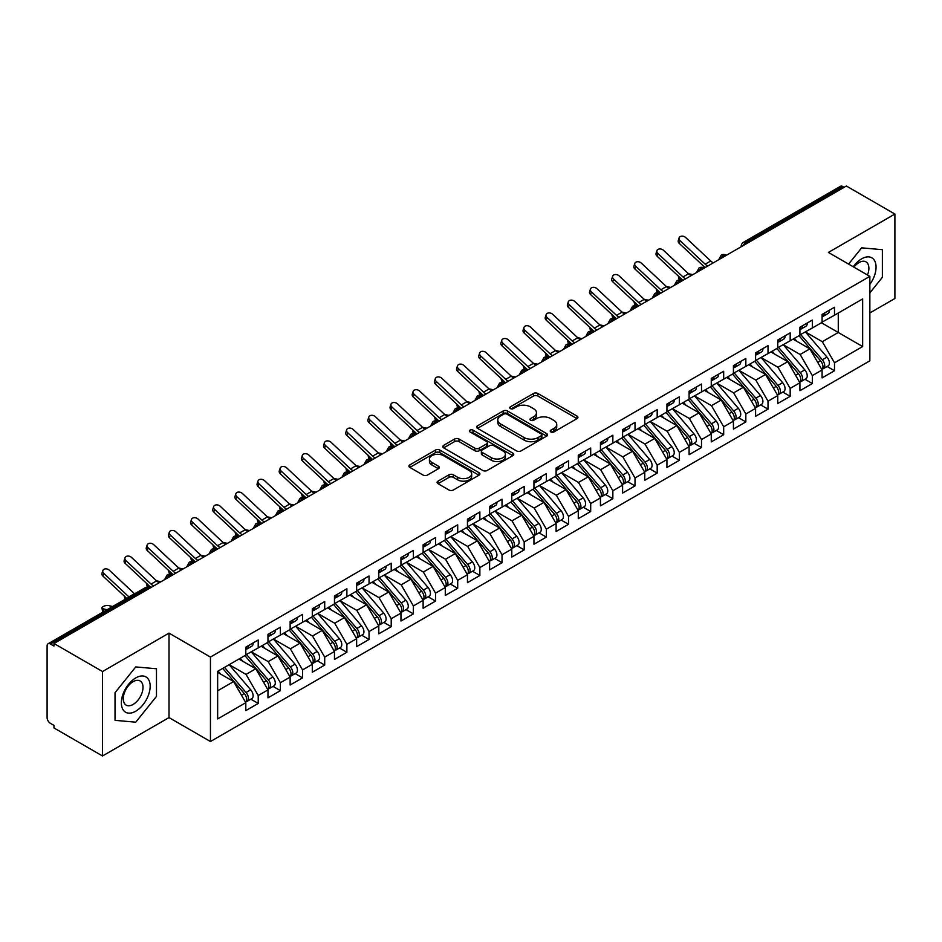 <?xml version="1.0" encoding="UTF-8"?>
<svg xmlns="http://www.w3.org/2000/svg" width="942" height="942" viewBox="0 0 942 942"><rect width="100%" height="100%" fill="white"/><g stroke="black" fill="none" stroke-linecap="round" stroke-linejoin="round"><path stroke-width="1.41" d="M550.858 431.942A2.155 1.248 0 0 0 553.896 431.942L577.022 418.601A3.073 1.778 0 0 0 577.917 417.341A3.073 1.778 0 0 0 577.022 416.081L537.858 393.473A3.073 1.778 0 0 0 533.502 393.473L510.387 406.826A2.155 1.248 0 0 0 509.763 407.698A2.155 1.248 0 0 0 510.387 408.581A2.155 1.248 0 0 0 513.437 408.581L516.428 406.85A9.844 5.687 0 0 1 530.346 406.85L533.608 408.734A9.844 5.687 0 0 1 536.493 412.761A9.844 5.687 0 0 1 533.608 416.776L530.617 418.507A2.155 1.248 0 0 0 529.993 419.378A2.155 1.248 0 0 0 530.617 420.262A2.155 1.248 0 0 0 533.667 420.262L536.657 418.531A9.844 5.687 0 0 1 550.587 418.531L553.849 420.415A9.844 5.687 0 0 1 556.734 424.442A9.844 5.687 0 0 1 553.849 428.457L550.858 430.188A2.155 1.248 0 0 0 550.222 431.059A2.155 1.248 0 0 0 550.858 431.942L550.858 430.188M437.995 481.15A3.073 1.778 0 0 0 437.1 482.41A3.073 1.778 0 0 0 437.995 483.658L448.981 490.005A3.073 1.778 0 0 0 453.337 490.005L479.007 475.18A3.073 1.778 0 0 0 479.902 473.932A3.073 1.778 0 0 0 479.007 472.672L439.843 450.064A3.073 1.778 0 0 0 435.498 450.064L409.817 464.889A3.073 1.778 0 0 0 408.922 466.137A3.073 1.778 0 0 0 409.817 467.397L423.088 475.062A3.073 1.778 0 0 0 427.444 475.062L438.43 468.716A3.073 1.778 0 0 0 439.337 467.456A3.073 1.778 0 0 0 438.43 466.208L431.848 462.404A8.231 4.757 0 0 1 429.434 459.048A8.231 4.757 0 0 1 434.521 454.656A8.231 4.757 0 0 1 443.494 455.681L469.269 470.564A8.231 4.757 0 0 1 471.683 473.932A8.231 4.757 0 0 1 466.596 478.312A8.231 4.757 0 0 1 457.635 477.288L453.337 474.803A3.073 1.778 0 0 0 448.981 474.803L437.995 481.15L437.995 483.658M869.855 312.956L894.9 298.496L894.9 214.046L846.363 186.021L53.977 643.504L53.977 646.059L50.421 644.01A4.698 2.72 -120 0 0 48.077 643.775A4.698 2.72 -120 0 0 47.1 645.929L47.1 717.592A4.698 2.72 -120 0 0 50.421 723.35L53.977 725.399L53.977 727.954L102.513 755.979L169.007 717.592L210.455 741.519L210.455 657.069L169.007 633.13L102.513 671.528L53.977 643.504M894.9 214.046L828.407 252.432L869.855 276.359L210.455 657.069M516.64 450.935A3.073 1.778 0 0 0 520.997 450.935L546.666 436.122A3.073 1.778 0 0 0 547.573 434.863A3.073 1.778 0 0 0 546.666 433.603L507.502 410.995A3.073 1.778 0 0 0 503.158 410.995L477.488 425.819A3.073 1.778 0 0 0 476.581 427.079A3.073 1.778 0 0 0 477.488 428.327L516.64 450.935M470.835 432.413A2.155 1.248 0 0 1 473.025 432.708L473.025 430.153L512.837 453.137A3.073 1.778 0 0 1 513.743 454.397A3.073 1.778 0 0 1 512.837 455.645L487.167 470.47A3.073 1.778 0 0 1 482.81 470.47L443.647 447.862L443.647 445.354A3.073 1.778 0 0 0 442.752 446.602A3.073 1.778 0 0 0 443.647 447.862M443.647 445.354L454.645 439.007A3.073 1.778 0 0 1 458.99 439.007L474.874 448.18A3.073 1.778 0 0 0 479.219 448.18L486.508 443.965A3.073 1.778 0 0 0 487.414 442.716A3.073 1.778 0 0 0 486.508 441.457L469.976 431.907A2.155 1.248 0 0 1 469.352 431.036A2.155 1.248 0 0 1 470.67 429.882A2.155 1.248 0 0 1 473.025 430.153M210.455 741.519L869.855 360.821L869.855 276.359M821.424 322.753L862.648 346.55L862.648 298.944L834.506 315.205L834.506 307.269L822.083 314.428L822.083 322.364L812.334 327.993L812.334 320.068L799.923 327.227L799.923 335.164L790.173 340.792L790.173 332.856L777.762 340.027L777.762 347.963L768.013 353.591L768.013 345.655L755.59 352.826L755.59 360.751L745.84 366.391L745.84 358.455L733.429 365.614L733.429 373.55L723.68 379.179L723.68 371.254L711.269 378.413L711.269 386.35L701.507 391.978L701.507 384.042L689.097 391.213L689.097 399.149L679.347 404.777L679.347 396.841L666.936 404.012L666.936 411.948L657.186 417.577L657.186 409.64L644.775 416.811L644.775 424.736L635.014 430.364L635.014 422.44L622.603 429.599L622.603 437.535L612.853 443.164L612.853 435.228L600.443 442.399L600.443 450.335L590.693 455.963L590.693 448.027L578.282 455.198L578.282 463.134L568.521 468.763L568.521 460.826L556.11 467.997L556.11 475.922L546.36 481.562L546.36 473.626L533.949 480.785L533.949 488.721L524.199 494.35L524.199 486.425L511.789 493.584L511.789 501.521L502.027 507.149L502.027 499.213L489.616 506.384L489.616 514.32L479.867 519.949L479.867 512.012L467.456 519.183L467.456 527.108L457.706 532.748L457.706 524.812L445.283 531.971L445.283 539.907L435.534 545.536L435.534 537.611L423.123 544.77L423.123 552.707L413.373 558.335L413.373 550.399L400.962 557.57L400.962 565.506L391.213 571.135L391.213 563.198L378.79 570.369L378.79 578.306L369.04 583.934L369.04 575.998L356.629 583.157L356.629 591.093L346.88 596.722L346.88 588.797L334.469 595.956L334.469 603.893L324.707 609.521L324.707 601.585L312.297 608.756L312.297 616.692L302.547 622.321L302.547 614.384L290.136 621.555L290.136 629.491L280.386 635.12L280.386 627.184L267.975 634.355L267.975 642.279L258.214 647.919L258.214 639.983L245.803 647.142L245.803 655.079L217.661 671.328L217.661 718.934L245.803 702.685L233.616 681.572L217.661 672.352M862.648 346.55L834.506 362.8L822.307 341.687L805.469 331.961M827.135 366.485L834.506 370.736L834.506 362.8M834.506 370.736L822.083 377.907L822.083 369.97L812.334 375.599L800.147 354.486L783.297 344.76L804.821 369.888L800.158 372.585A6.264 3.615 60 0 1 802.584 378.543A6.264 3.615 60 0 1 801.289 381.404A6.264 3.615 60 0 1 800.276 381.698M804.974 379.285L812.334 383.535L812.334 375.599M812.334 383.535L799.923 390.706L799.923 382.77L790.173 388.398L777.986 367.286L761.136 357.56L782.649 382.688L777.998 385.372A6.264 3.615 60 0 1 780.423 391.33A6.264 3.615 60 0 1 779.116 394.203A6.264 3.615 60 0 1 778.104 394.498M782.802 392.084L790.173 396.335L790.173 388.398M790.173 396.335L777.762 403.494L777.762 395.569L768.013 401.198L755.814 380.085L738.975 370.359M760.641 404.872L768.013 409.134L768.013 401.198M768.013 409.134L755.59 416.293L755.59 408.357L745.84 413.985L733.653 392.873L716.803 383.147L738.328 408.286L733.665 410.971A6.264 3.615 60 0 1 736.091 416.929A6.264 3.615 60 0 1 734.795 419.802A6.264 3.615 60 0 1 733.783 420.085M738.481 417.671L745.84 421.922L745.84 413.985M745.84 421.922L733.429 429.093L733.429 421.156L723.68 426.785L711.493 405.672L694.643 395.946M716.309 430.47L723.68 434.721L723.68 426.785M723.68 434.721L711.269 441.892L711.269 433.956L701.507 439.584L689.32 418.472L672.482 408.746L693.995 433.873L689.344 436.558A6.264 3.615 60 0 1 691.758 442.528A6.264 3.615 60 0 1 690.462 445.389A6.264 3.615 60 0 1 689.45 445.684M694.148 443.27L701.507 447.521L701.507 439.584M701.507 447.521L689.097 454.68L689.097 446.755L679.347 452.384L667.16 431.271L650.31 421.545M671.976 456.058L679.347 460.32L679.347 452.384M679.347 460.32L666.936 467.479L666.936 459.543L657.186 465.183L644.987 444.059L628.149 434.333M649.815 468.857L657.186 473.108L657.186 465.183M657.186 473.108L644.775 480.279L644.775 472.342L635.014 477.971L622.827 456.858L605.989 447.132M627.655 481.656L635.014 485.907L635.014 477.971M635.014 485.907L622.603 493.078L622.603 485.142L612.853 490.77L600.666 469.658L583.816 459.932L605.341 485.059L600.678 487.756A6.264 3.615 60 0 1 603.104 493.714A6.264 3.615 60 0 1 601.808 496.575A6.264 3.615 60 0 1 600.784 496.87M605.482 494.456L612.853 498.707L612.853 490.77M612.853 498.707L600.443 505.866L600.443 497.941L590.693 503.57L578.494 482.457L561.656 472.731M583.322 507.243L590.693 511.506L590.693 503.57M590.693 511.506L578.282 518.665L578.282 510.729L568.521 516.369L556.333 495.245L539.483 485.519L561.008 510.658L556.357 513.343A6.264 3.615 60 0 1 558.771 519.301A6.264 3.615 60 0 1 557.476 522.174A6.264 3.615 60 0 1 556.463 522.457M561.161 520.043L568.521 524.294L568.521 516.369M568.521 524.294L556.11 531.465L556.11 523.528L546.36 529.157L534.173 508.044L517.323 498.318M538.989 532.842L546.36 537.093L546.36 529.157M546.36 537.093L533.949 544.264L533.949 536.328L524.199 541.956L512.001 520.844L495.162 511.117M516.828 545.642L524.199 549.893L524.199 541.956M524.199 549.893L511.789 557.063L511.789 549.127L502.027 554.756L489.84 533.643L472.99 523.917M494.668 558.441L502.027 562.692L502.027 554.756M502.027 562.692L489.616 569.851L489.616 561.927L479.867 567.555L467.679 546.442L450.829 536.716L472.342 561.844L467.691 564.529A6.264 3.615 60 0 1 470.117 570.487A6.264 3.615 60 0 1 468.81 573.36A6.264 3.615 60 0 1 467.797 573.654M472.495 571.229L479.867 575.48L479.867 567.555M479.867 575.48L467.456 582.651L467.456 574.714L457.706 580.343L445.507 559.23L428.669 549.504M450.335 584.028L457.706 588.279L457.706 580.343M457.706 588.279L445.283 595.45L445.283 587.514L435.534 593.142L423.347 572.029L406.497 562.303L428.021 587.431L423.358 590.128A6.264 3.615 60 0 1 425.784 596.086A6.264 3.615 60 0 1 424.489 598.947A6.264 3.615 60 0 1 423.476 599.242M428.174 596.828L435.534 601.078L435.534 593.142M435.534 601.078L423.123 608.249L423.123 600.313L413.373 605.942L401.186 584.829L384.336 575.103L405.849 600.231L401.198 602.915A6.264 3.615 60 0 1 403.623 608.873A6.264 3.615 60 0 1 402.316 611.747A6.264 3.615 60 0 1 401.304 612.041M406.002 609.627L413.373 613.878L413.373 605.942M413.373 613.878L400.962 621.037L400.962 613.112L391.213 618.741L379.014 597.628L362.175 587.902M383.841 622.415L391.213 626.677L391.213 618.741M391.213 626.677L378.79 633.836L378.79 625.9L369.04 631.54L356.853 610.416L340.003 600.69L361.528 625.829L356.865 628.514A6.264 3.615 60 0 1 359.291 634.472A6.264 3.615 60 0 1 357.995 637.345A6.264 3.615 60 0 1 356.983 637.628M361.681 635.214L369.04 639.465L369.04 631.54M369.04 639.465L356.629 646.636L356.629 638.7L346.88 644.328L334.693 623.215L317.843 613.489M339.509 648.014L346.88 652.264L346.88 644.328M346.88 652.264L334.469 659.435L334.469 651.499L324.707 657.127L312.52 636.015L295.682 626.289L317.195 651.417L312.544 654.113A6.264 3.615 60 0 1 314.958 660.071A6.264 3.615 60 0 1 313.662 662.933A6.264 3.615 60 0 1 312.65 663.227M317.348 660.813L324.707 665.064L324.707 657.127M324.707 665.064L312.297 672.223L312.297 664.298L302.547 669.927L290.36 648.814L273.51 639.088M295.176 673.601L302.547 677.863L302.547 669.927M302.547 677.863L290.136 685.022L290.136 677.086L280.386 682.726L268.187 661.602L251.349 651.876M273.015 686.4L280.386 690.651L280.386 682.726M280.386 690.651L267.975 697.822L267.975 689.885L258.214 695.514L246.027 674.401L229.177 664.675M250.855 699.199L258.214 703.45L258.214 695.514M258.214 703.45L245.803 710.621L245.803 702.685M245.803 654.82L258.214 647.919M217.661 690.78L233.616 681.572M267.975 642.032L280.386 635.12M246.027 674.401L255.777 668.773L238.938 659.047M267.975 689.885L255.777 668.773M290.136 629.232L302.547 622.321M268.187 661.602L277.949 655.973L261.099 646.247M290.136 677.086L277.949 655.973M312.297 616.433L324.707 609.521M290.36 648.814L300.109 643.174L283.259 633.448M312.297 664.298L300.109 643.174M334.469 603.634L346.88 596.722M312.52 636.015L322.27 630.386L305.432 620.66M334.469 651.499L322.27 630.386M356.629 590.846L369.04 583.934M334.693 623.215L344.442 617.587L327.592 607.861M356.629 638.7L344.442 617.587M378.79 578.047L391.213 571.135M356.853 610.416L366.603 604.788L349.753 595.061M378.79 625.9L366.603 604.788M400.962 565.247L413.373 558.335M379.014 597.628L388.763 591.988L371.925 582.262M400.962 613.112L388.763 591.988M423.123 552.448L435.534 545.536M401.186 584.829L410.936 579.2L394.086 569.474M423.123 600.313L410.936 579.2M445.283 539.648L457.706 532.748M423.347 572.029L433.096 566.401L416.258 556.675M445.283 587.514L433.096 566.401M467.456 526.861L479.867 519.949M445.507 559.23L455.269 553.602L438.419 543.875M467.456 574.714L455.269 553.602M489.616 514.061L502.027 507.149M467.679 546.442L477.429 540.802L460.579 531.076M489.616 561.927L477.429 540.802M511.789 501.262L524.199 494.35M489.84 533.643L499.59 528.015L482.751 518.288M511.789 549.127L499.59 528.015M533.949 488.462L546.36 481.562M512.001 520.844L521.762 515.215L504.912 505.489M533.949 536.328L521.762 515.215M556.11 475.675L568.521 468.763M534.173 508.044L543.923 502.416L527.073 492.69M556.11 523.528L543.923 502.416M578.282 462.875L590.693 455.963M556.333 495.245L566.083 489.616L549.245 479.89M578.282 510.729L566.083 489.616M600.443 450.076L612.853 443.164M578.494 482.457L588.255 476.817L571.405 467.102M600.443 497.941L588.255 476.817M622.603 437.276L635.014 430.364M600.666 469.658L610.416 464.029L593.566 454.303M622.603 485.142L610.416 464.029M644.775 424.489L657.186 417.577M622.827 456.858L632.577 451.23L615.738 441.504M644.775 472.342L632.577 451.23M666.936 411.689L679.347 404.777M644.987 444.059L654.749 438.43L637.899 428.704M666.936 459.543L654.749 438.43M689.097 398.89L701.507 391.978M667.16 431.271L676.909 425.631L660.059 415.905M689.097 446.755L676.909 425.631M711.269 386.09L723.68 379.179M689.32 418.472L699.07 412.843L682.232 403.117M711.269 433.956L699.07 412.843M733.429 373.303L745.84 366.391M711.493 405.672L721.242 400.044L704.392 390.318M733.429 421.156L721.242 400.044M755.59 360.503L768.013 353.591M733.653 392.873L743.403 387.244L726.553 377.518M755.59 408.357L743.403 387.244M777.762 347.704L790.173 340.792M755.814 380.085L765.563 374.445L748.725 364.719M777.762 395.569L765.563 374.445M799.923 334.905L812.334 327.993M777.986 367.286L787.736 361.657L770.886 351.931M799.923 382.77L787.736 361.657M844.138 187.293L842.807 186.528L745.899 242.483L747.23 243.248M743.238 245.556A4.698 2.72 120 0 1 745.899 242.483A4.698 2.72 60 0 0 743.544 242.247L840.464 186.292A4.698 2.72 60 0 1 842.807 186.528M822.083 322.105L834.506 315.205M822.307 341.687L838.274 332.479L838.274 313.027L862.648 298.944M800.147 354.486L809.896 348.858L793.058 339.132M822.083 369.97L809.896 348.858M102.513 671.528L102.513 755.979M861.647 247.84L848.589 264.09L861.647 247.84L882.371 249.689L861.647 247.84M882.371 277.313L882.371 249.689L882.371 277.313L869.855 292.891L882.371 277.313M169.007 717.592L169.007 633.13M156.478 696.409L156.478 668.773L135.754 666.924L115.03 692.711L115.03 720.336L135.754 722.184L156.478 696.409L135.754 722.184L115.03 720.336L115.03 692.711L135.754 666.924L156.478 668.773L156.478 696.409M724.951 256.106L723.621 255.341A4.698 2.72 -120 0 0 721.266 255.105A4.698 2.72 -120 0 0 721.219 255.141L719.029 259.121A4.698 2.72 0 0 0 719.076 259.497M702.791 268.906L701.46 268.14A4.698 2.72 -120 0 0 699.105 267.905A4.698 2.72 -120 0 0 699.046 267.94L696.868 271.908A4.698 2.72 0 0 0 696.915 272.297M680.619 281.705L679.288 280.94A4.698 2.72 -120 0 0 676.945 280.704A4.698 2.72 -120 0 0 676.886 280.74L674.696 284.708A4.698 2.72 0 0 0 674.743 285.096M658.458 294.505L657.127 293.739A4.698 2.72 -120 0 0 654.772 293.504A4.698 2.72 -120 0 0 654.725 293.539L652.535 297.507A4.698 2.72 0 0 0 652.582 297.896M636.297 307.292L634.967 306.527A4.698 2.72 -120 0 0 632.612 306.303A4.698 2.72 -120 0 0 632.553 306.327L630.375 310.307A4.698 2.72 0 0 0 630.422 310.695M614.125 320.092L612.795 319.326A4.698 2.72 -120 0 0 610.451 319.091A4.698 2.72 -120 0 0 610.392 319.126L608.202 323.106A4.698 2.72 0 0 0 608.249 323.483M591.965 332.891L590.634 332.126A4.698 2.72 -120 0 0 588.279 331.89A4.698 2.72 -120 0 0 588.232 331.925L586.042 335.894A4.698 2.72 0 0 0 586.089 336.282M569.804 345.69L568.473 344.925A4.698 2.72 -120 0 0 566.118 344.69A4.698 2.72 -120 0 0 566.06 344.725L563.881 348.693A4.698 2.72 0 0 0 563.928 349.082M547.632 358.49L546.301 357.713A4.698 2.72 -120 0 0 543.958 357.489A4.698 2.72 -120 0 0 543.899 357.513L541.709 361.493A4.698 2.72 0 0 0 541.756 361.881M525.471 371.278L524.141 370.512A4.698 2.72 -120 0 0 521.786 370.277A4.698 2.72 -120 0 0 521.738 370.312L519.548 374.292A4.698 2.72 0 0 0 519.595 374.669L519.548 374.292M503.311 384.077L501.98 383.312A4.698 2.72 -120 0 0 499.625 383.076A4.698 2.72 -120 0 0 499.566 383.111L497.388 387.08A4.698 2.72 0 0 0 497.435 387.468M481.138 396.876L479.808 396.111A4.698 2.72 -120 0 0 477.464 395.875A4.698 2.72 -120 0 0 477.406 395.911L475.215 399.879A4.698 2.72 0 0 0 475.263 400.268L475.215 399.879M458.978 409.676L457.647 408.899A4.698 2.72 -120 0 0 455.292 408.675A4.698 2.72 -120 0 0 455.245 408.698L453.055 412.678A4.698 2.72 0 0 0 453.102 413.067M436.805 422.463L435.487 421.698A4.698 2.72 -120 0 0 433.132 421.463A4.698 2.72 -120 0 0 433.073 421.498L430.883 425.478A4.698 2.72 0 0 0 430.941 425.855M414.645 435.263L413.314 434.498A4.698 2.72 -120 0 0 410.971 434.262A4.698 2.72 -120 0 0 410.912 434.297L408.722 438.265A4.698 2.72 0 0 0 408.769 438.654M392.484 448.062L391.154 447.297A4.698 2.72 -120 0 0 388.799 447.061A4.698 2.72 -120 0 0 388.752 447.097L386.561 451.065A4.698 2.72 0 0 0 386.609 451.453M370.312 460.862L368.981 460.085A4.698 2.72 -120 0 0 366.638 459.861A4.698 2.72 -120 0 0 366.579 459.896L364.389 463.864A4.698 2.72 0 0 0 364.436 464.253M348.151 473.649L346.821 472.884A4.698 2.72 -120 0 0 344.466 472.648A4.698 2.72 -120 0 0 344.419 472.684L342.229 476.664A4.698 2.72 0 0 0 342.276 477.052M325.991 486.449L324.66 485.683A4.698 2.72 -120 0 0 322.305 485.448A4.698 2.72 -120 0 0 322.246 485.483L320.068 489.463A4.698 2.72 0 0 0 320.115 489.84M303.819 499.248L302.488 498.483A4.698 2.72 -120 0 0 300.145 498.247A4.698 2.72 -120 0 0 300.086 498.283L297.896 502.251A4.698 2.72 0 0 0 297.943 502.639M281.658 512.048L280.327 511.282A4.698 2.72 -120 0 0 277.972 511.047A4.698 2.72 -120 0 0 277.925 511.082L275.735 515.05A4.698 2.72 0 0 0 275.782 515.439M259.497 524.847L258.167 524.07A4.698 2.72 -120 0 0 255.812 523.846A4.698 2.72 -120 0 0 255.753 523.87L253.575 527.85A4.698 2.72 0 0 0 253.622 528.238M237.325 537.635L235.995 536.869A4.698 2.72 -120 0 0 233.651 536.634A4.698 2.72 -120 0 0 233.592 536.669L231.402 540.649A4.698 2.72 0 0 0 231.449 541.026M215.165 550.434L213.834 549.669A4.698 2.72 -120 0 0 211.479 549.433A4.698 2.72 -120 0 0 211.432 549.469L209.242 553.437A4.698 2.72 0 0 0 209.289 553.825M193.004 563.234L191.673 562.468A4.698 2.72 -120 0 0 189.318 562.233A4.698 2.72 -120 0 0 189.26 562.268L187.081 566.236A4.698 2.72 0 0 0 187.128 566.625M170.832 576.033L169.501 575.256A4.698 2.72 -120 0 0 167.158 575.032A4.698 2.72 -120 0 0 167.099 575.056L164.909 579.036A4.698 2.72 0 0 0 164.956 579.424M551.718 432.248L553.849 431.012A9.844 5.687 0 0 0 556.734 426.997L556.734 424.442M536.493 412.761L536.493 415.316A9.844 5.687 0 0 1 533.608 419.331L531.488 420.568M576.975 418.625L537.858 396.04A3.073 1.778 0 0 0 533.502 396.04L511.247 408.887M546.666 433.603L546.666 436.122L507.502 413.562A3.073 1.778 0 0 0 503.158 413.562L477.523 428.351M541.226 435.746A2.155 1.248 0 0 0 541.862 434.863A2.155 1.248 0 0 0 541.226 433.979L506.855 414.139A2.155 1.248 0 0 0 503.805 414.139L500.649 415.964A9.844 5.687 0 0 0 497.765 419.979A9.844 5.687 0 0 0 500.649 423.994L524.152 437.559A9.844 5.687 0 0 0 538.07 437.559L541.226 435.746L541.226 438.301A2.155 1.248 0 0 0 541.862 437.418L541.862 434.863M497.765 419.979L497.765 422.534A9.844 5.687 0 0 0 500.649 426.561L500.649 423.994M541.226 438.301L538.07 440.126A9.844 5.687 0 0 1 524.152 440.126L500.649 426.561M443.694 447.886L454.645 441.562L454.645 439.007M487.414 442.716L487.414 445.272A3.073 1.778 0 0 1 486.508 446.532L479.219 450.735A3.073 1.778 0 0 1 474.874 450.735L458.99 441.562A3.073 1.778 0 0 0 454.645 441.562M473.025 432.708L512.801 455.669M491.347 457.694A8.231 4.757 0 0 0 500.32 458.719A8.231 4.757 0 0 0 505.407 454.327A8.231 4.757 0 0 0 502.993 450.971L493.914 445.731A3.073 1.778 0 0 0 489.557 445.731L482.269 449.935A3.073 1.778 0 0 0 481.362 451.194A3.073 1.778 0 0 0 482.269 452.443L491.347 457.694L491.347 460.249A8.231 4.757 0 0 0 500.32 461.286A8.231 4.757 0 0 0 505.407 456.894L505.407 454.327M481.362 451.194L481.362 453.75A3.073 1.778 0 0 0 482.269 455.01L482.269 452.443M491.347 460.249L482.269 455.01M471.683 473.932L471.683 476.487A8.231 4.757 0 0 1 466.596 480.879A8.231 4.757 0 0 1 457.635 479.843L453.337 477.37A3.073 1.778 0 0 0 448.981 477.37L438.042 483.682M429.434 459.048L429.434 461.604A8.231 4.757 0 0 0 431.848 464.959L431.848 462.404M438.395 468.739L431.848 464.959M478.96 475.204L439.843 452.619A3.073 1.778 0 0 0 435.498 452.619L409.864 467.42M800.782 334.669L822.331 359.785A6.264 3.615 60 0 1 824.745 365.743A6.264 3.615 60 0 1 823.449 368.616L828.1 365.92A6.264 3.615 -120 0 0 829.407 363.059A6.264 3.615 -120 0 0 826.982 357.1L805.434 331.984M823.449 368.616A6.264 3.615 60 0 1 822.437 368.899M799.004 335.693L820.553 360.81A6.264 3.615 60 0 1 822.978 366.768A6.264 3.615 60 0 1 821.836 369.535M691.098 275.653A11.598 6.7 60 0 1 688.555 273.769L663.451 250.278A3.921 2.826 17.6 0 0 659.671 248.947A3.921 2.826 17.6 0 0 656.951 250.69A3.921 2.826 17.6 0 0 657.916 253.48L657.057 256.165L682.161 279.644A15.673 9.043 -120 0 0 682.95 280.363L680.077 279.739A3.921 1.495 166.9 0 1 679.029 279.032L678.346 276.088M796.908 341.357L794.353 338.378M688.461 273.675L692.853 274.64M822.083 316.865A6.264 3.615 -120 0 0 822.978 314.31A6.264 3.615 -120 0 0 822.967 313.922M822.437 316.441A6.264 3.615 -120 0 0 823.449 316.159A6.264 3.615 -120 0 0 824.745 313.286A6.264 3.615 -120 0 0 824.733 312.909M829.396 310.212A6.264 3.615 60 0 1 829.407 310.601A6.264 3.615 60 0 1 828.1 313.474L823.449 316.159M713.259 262.865A11.598 6.7 60 0 1 710.715 260.969L685.623 237.49A3.921 2.826 17.6 0 0 681.831 236.148A3.921 2.826 17.6 0 0 679.111 237.902A3.921 2.826 17.6 0 0 680.077 240.681L679.229 243.366A3.921 2.826 -162.4 0 1 678.264 240.587L679.111 237.902M707.725 266.056A11.598 6.7 60 0 1 705.181 264.172L680.077 240.681M679.229 243.366L704.322 266.857A15.673 9.043 -120 0 0 705.122 267.563M801.289 381.404L805.94 378.719A6.264 3.615 -120 0 0 807.235 375.846A6.264 3.615 -120 0 0 804.821 369.888M776.844 348.493L798.392 373.609A6.264 3.615 60 0 1 800.806 379.567A6.264 3.615 60 0 1 799.676 382.334M660.778 293.162L657.916 292.538A3.921 1.495 166.9 0 1 656.868 291.82L656.185 288.876M774.748 354.157L772.193 351.178M778.622 347.468L800.158 372.585M666.3 286.474L670.692 287.44M779.116 394.203L783.779 391.519A6.264 3.615 -120 0 0 785.075 388.646A6.264 3.615 -120 0 0 782.649 382.688M754.683 361.281L776.232 386.397A6.264 3.615 60 0 1 778.645 392.355A6.264 3.615 60 0 1 777.503 395.122M646.765 301.252A11.598 6.7 60 0 1 644.222 299.356L619.129 275.876A3.921 2.826 17.6 0 0 615.338 274.534A3.921 2.826 17.6 0 0 612.618 276.289A3.921 2.826 17.6 0 0 613.583 279.079L612.724 281.764L637.828 305.243A15.673 9.043 -120 0 0 638.629 305.95L635.744 305.338A3.921 1.495 166.9 0 1 634.708 304.619L634.013 301.675M752.576 366.944L750.02 363.977M756.45 360.256L777.998 385.372M644.128 299.273L648.532 300.239M734.289 373.056L755.837 398.172A6.264 3.615 60 0 1 758.251 404.13A6.264 3.615 60 0 1 756.956 407.003L761.607 404.318A6.264 3.615 -120 0 0 762.914 401.445A6.264 3.615 -120 0 0 760.488 395.487L738.94 370.371M756.956 407.003A6.264 3.615 60 0 1 755.943 407.297M732.511 374.08L754.059 399.196A6.264 3.615 60 0 1 756.485 405.154A6.264 3.615 60 0 1 755.343 407.921M616.445 318.761L613.583 318.125A3.921 1.495 166.9 0 1 612.536 317.419L611.853 314.475M730.415 379.744L727.86 376.765M621.967 312.073L626.359 313.027M734.795 419.802L739.446 417.106A6.264 3.615 -120 0 0 740.742 414.245A6.264 3.615 -120 0 0 738.328 408.286M710.35 386.879L731.899 411.995A6.264 3.615 60 0 1 734.313 417.954A6.264 3.615 60 0 1 733.182 420.721M602.433 326.85A11.598 6.7 60 0 1 599.901 324.955L574.797 301.464A3.921 2.826 17.6 0 0 571.005 300.133A3.921 2.826 17.6 0 0 568.285 301.876A3.921 2.826 17.6 0 0 569.251 304.666L568.403 307.351L593.495 330.842A15.673 9.043 -120 0 0 594.296 331.549L591.423 330.925A3.921 1.495 166.9 0 1 590.375 330.218L589.692 327.274M708.254 392.543L705.699 389.564M712.128 385.855L733.665 410.971M599.807 324.86L604.199 325.826M799.923 329.665A6.264 3.615 -120 0 0 800.806 327.11A6.264 3.615 -120 0 0 800.794 326.721M800.276 329.241A6.264 3.615 -120 0 0 801.289 328.958A6.264 3.615 -120 0 0 802.584 326.085A6.264 3.615 -120 0 0 802.572 325.697M807.223 323.012A6.264 3.615 60 0 1 807.235 323.4A6.264 3.615 60 0 1 805.94 326.262L801.289 328.958M657.057 256.165A3.921 2.826 -162.4 0 1 656.091 253.374L656.951 250.69M685.552 278.856A11.598 6.7 60 0 1 683.009 276.96L657.916 253.48M777.762 342.464A6.264 3.615 -120 0 0 778.645 339.909A6.264 3.615 -120 0 0 778.634 339.52M778.104 342.04A6.264 3.615 -120 0 0 779.116 341.746A6.264 3.615 -120 0 0 780.423 338.885A6.264 3.615 -120 0 0 780.412 338.496M785.063 335.811A6.264 3.615 60 0 1 785.075 336.188A6.264 3.615 60 0 1 783.779 339.061L779.116 341.746M668.926 288.452A11.598 6.7 60 0 1 666.394 286.568L641.29 263.077A3.921 2.826 17.6 0 0 637.498 261.735A3.921 2.826 17.6 0 0 634.79 263.489A3.921 2.826 17.6 0 0 635.744 266.28L634.896 268.965A3.921 2.826 -162.4 0 1 633.931 266.174L634.79 263.489M663.392 291.655A11.598 6.7 60 0 1 660.848 289.759L635.744 266.28M634.896 268.965L660.001 292.444A15.673 9.043 -120 0 0 660.789 293.15M755.59 355.264A6.264 3.615 -120 0 0 756.485 352.697A6.264 3.615 -120 0 0 756.473 352.32M755.943 354.84A6.264 3.615 -120 0 0 756.956 354.545A6.264 3.615 -120 0 0 758.251 351.672A6.264 3.615 -120 0 0 758.239 351.295M762.902 348.611A6.264 3.615 60 0 1 762.914 348.987A6.264 3.615 60 0 1 761.607 351.861L756.956 354.545M612.724 281.764A3.921 2.826 -162.4 0 1 611.77 278.973L612.618 276.289M641.231 304.454A11.598 6.7 60 0 1 638.688 302.559L613.583 279.079M733.429 368.051A6.264 3.615 -120 0 0 734.313 365.496A6.264 3.615 -120 0 0 734.301 365.119M733.783 367.627A6.264 3.615 -120 0 0 734.795 367.345A6.264 3.615 -120 0 0 736.091 364.472A6.264 3.615 -120 0 0 736.079 364.095M740.73 361.398A6.264 3.615 60 0 1 740.742 361.787A6.264 3.615 60 0 1 739.446 364.66L734.795 367.345M624.605 314.051A11.598 6.7 60 0 1 622.061 312.155L596.957 288.676A3.921 2.826 17.6 0 0 593.177 287.334A3.921 2.826 17.6 0 0 590.457 289.088A3.921 2.826 17.6 0 0 591.423 291.867L590.563 294.552A3.921 2.826 -162.4 0 1 589.598 291.773L590.457 289.088M619.059 317.242A11.598 6.7 60 0 1 616.515 315.358L591.423 291.867M590.563 294.552L615.668 318.043A15.673 9.043 -120 0 0 616.457 318.749M869.855 284.413A20.371 11.763 120 0 0 875.401 262.571A20.371 11.763 120 0 0 861.647 258.826A20.371 11.763 120 0 0 853.264 266.786M867.464 274.982A13.953 8.054 120 0 0 866.004 261.876A13.953 8.054 120 0 0 859.033 262.559A13.953 8.054 120 0 0 853.923 267.163M135.754 711.198A20.371 11.763 120 0 0 150.167 686.235A20.371 11.763 120 0 0 135.754 677.922A20.371 11.763 120 0 0 121.353 702.873A20.371 11.763 120 0 0 135.754 711.198M133.14 704.428A13.953 8.054 120 0 0 142.254 692.146A13.953 8.054 120 0 0 140.111 680.96A13.953 8.054 120 0 0 133.14 681.655A13.953 8.054 120 0 0 124.026 693.948A13.953 8.054 120 0 0 126.157 705.122A13.953 8.054 120 0 0 133.14 704.428M689.956 398.654L711.504 423.77A6.264 3.615 60 0 1 713.93 429.729A6.264 3.615 60 0 1 712.623 432.59L717.286 429.905A6.264 3.615 -120 0 0 718.581 427.044A6.264 3.615 -120 0 0 716.156 421.086L694.619 395.958M712.623 432.59A6.264 3.615 60 0 1 711.61 432.884M688.19 399.679L709.726 424.795A6.264 3.615 60 0 1 712.152 430.753A6.264 3.615 60 0 1 711.01 433.52M572.112 344.348L569.251 343.724A3.921 1.495 166.9 0 1 568.203 343.006L567.52 340.062M686.082 405.343L683.527 402.364M577.634 337.66L582.038 338.625M711.269 380.851A6.264 3.615 -120 0 0 712.152 378.295A6.264 3.615 -120 0 0 712.14 377.907M711.61 380.427A6.264 3.615 -120 0 0 712.623 380.144A6.264 3.615 -120 0 0 713.93 377.271A6.264 3.615 -120 0 0 713.918 376.882M718.569 374.198A6.264 3.615 60 0 1 718.581 374.586A6.264 3.615 60 0 1 717.286 377.448L712.623 380.144M568.403 307.351A3.921 2.826 -162.4 0 1 567.437 304.56L568.285 301.876M596.898 330.041A11.598 6.7 60 0 1 594.355 328.157L569.251 304.666M690.462 445.389L695.114 442.705A6.264 3.615 -120 0 0 696.421 439.832A6.264 3.615 -120 0 0 693.995 433.873M666.018 412.466L687.566 437.583A6.264 3.615 60 0 1 689.991 443.541A6.264 3.615 60 0 1 688.849 446.32M558.111 352.438A11.598 6.7 60 0 1 555.568 350.542L530.464 327.062A3.921 2.826 17.6 0 0 526.684 325.72A3.921 2.826 17.6 0 0 523.964 327.475A3.921 2.826 17.6 0 0 524.929 330.265L524.07 332.95L549.174 356.429A15.673 9.043 -120 0 0 549.963 357.136L547.09 356.523A3.921 1.495 166.9 0 1 546.042 355.805L545.359 352.861M663.922 418.142L661.366 415.163M667.796 411.442L689.344 436.558M555.474 350.459L559.866 351.425M645.635 424.241L667.172 449.358A6.264 3.615 60 0 1 669.597 455.316A6.264 3.615 60 0 1 668.302 458.189L672.953 455.504A6.264 3.615 -120 0 0 674.248 452.631A6.264 3.615 -120 0 0 671.834 446.673L650.286 421.557M668.302 458.189A6.264 3.615 60 0 1 667.277 458.483M643.857 425.266L665.405 450.382A6.264 3.615 60 0 1 667.819 456.34A6.264 3.615 60 0 1 666.689 459.107M527.791 369.947L524.929 369.311A3.921 1.495 166.9 0 1 523.882 368.605L523.199 365.661M641.761 430.93L639.206 427.951M533.313 363.259L537.705 364.224M623.463 437.041L645.011 462.157A6.264 3.615 60 0 1 647.437 468.115A6.264 3.615 60 0 1 646.13 470.988L650.792 468.304A6.264 3.615 -120 0 0 652.088 465.43A6.264 3.615 -120 0 0 649.662 459.472L628.114 434.356M646.13 470.988A6.264 3.615 60 0 1 645.117 471.271M621.696 438.065L643.233 463.181A6.264 3.615 60 0 1 645.659 469.14A6.264 3.615 60 0 1 644.516 471.907M513.779 378.036A11.598 6.7 60 0 1 511.235 376.141L486.131 352.661A3.921 2.826 17.6 0 0 482.351 351.319A3.921 2.826 17.6 0 0 479.631 353.073A3.921 2.826 17.6 0 0 480.597 355.852L479.737 358.537L504.841 382.028A15.673 9.043 -120 0 0 505.642 382.735L502.757 382.111A3.921 1.495 166.9 0 1 501.709 381.404L501.026 378.46M619.589 443.729L617.034 440.75M511.141 376.058L515.533 377.012M601.302 449.84L622.85 474.956A6.264 3.615 60 0 1 625.264 480.915A6.264 3.615 60 0 1 623.969 483.788L628.62 481.091A6.264 3.615 -120 0 0 629.915 478.23A6.264 3.615 -120 0 0 627.502 472.272L605.953 447.156M623.969 483.788A6.264 3.615 60 0 1 622.956 484.07M599.524 450.865L621.072 475.981A6.264 3.615 60 0 1 623.498 481.939A6.264 3.615 60 0 1 622.356 484.706M491.618 390.824A11.598 6.7 60 0 1 489.075 388.94L463.97 365.449A3.921 2.826 17.6 0 0 460.191 364.118A3.921 2.826 17.6 0 0 457.471 365.861A3.921 2.826 17.6 0 0 458.436 368.652L457.577 371.336L482.681 394.816A15.673 9.043 -120 0 0 483.47 395.522L480.597 394.91A3.921 1.495 166.9 0 1 479.549 394.192L478.866 391.248M597.428 456.529L594.873 453.549M488.98 388.846L493.373 389.811M689.097 393.65A6.264 3.615 -120 0 0 689.991 391.095A6.264 3.615 -120 0 0 689.98 390.706M689.45 393.226A6.264 3.615 -120 0 0 690.462 392.932A6.264 3.615 -120 0 0 691.758 390.07A6.264 3.615 -120 0 0 691.746 389.682M696.409 386.997A6.264 3.615 60 0 1 696.421 387.374A6.264 3.615 60 0 1 695.114 390.247L690.462 392.932M580.272 339.638A11.598 6.7 60 0 1 577.729 337.754L552.636 314.263A3.921 2.826 17.6 0 0 548.845 312.932A3.921 2.826 17.6 0 0 546.125 314.675A3.921 2.826 17.6 0 0 547.09 317.466L546.23 320.15A3.921 2.826 -162.4 0 1 545.277 317.36L546.125 314.675M574.726 342.841A11.598 6.7 60 0 1 572.194 340.945L547.09 317.466M546.23 320.15L571.335 343.63A15.673 9.043 -120 0 0 572.135 344.336M666.936 406.449A6.264 3.615 -120 0 0 667.819 403.882A6.264 3.615 -120 0 0 667.807 403.506M667.277 406.026A6.264 3.615 -120 0 0 668.302 405.731A6.264 3.615 -120 0 0 669.597 402.858A6.264 3.615 -120 0 0 669.585 402.481M674.236 399.797A6.264 3.615 60 0 1 674.248 400.173A6.264 3.615 60 0 1 672.953 403.046L668.302 405.731M524.07 332.95A3.921 2.826 -162.4 0 1 523.104 330.159L523.964 327.475M552.565 355.64A11.598 6.7 60 0 1 550.022 353.745L524.929 330.265M644.775 419.237A6.264 3.615 -120 0 0 645.659 416.682A6.264 3.615 -120 0 0 645.647 416.305M645.117 418.825A6.264 3.615 -120 0 0 646.13 418.531A6.264 3.615 -120 0 0 647.437 415.657A6.264 3.615 -120 0 0 647.425 415.281M652.076 412.584A6.264 3.615 60 0 1 652.088 412.973A6.264 3.615 60 0 1 650.792 415.846L646.13 418.531M535.939 365.237A11.598 6.7 60 0 1 533.408 363.341L508.303 339.862A3.921 2.826 17.6 0 0 504.512 338.519A3.921 2.826 17.6 0 0 501.792 340.274A3.921 2.826 17.6 0 0 502.757 343.053L501.909 345.738A3.921 2.826 -162.4 0 1 500.944 342.959L501.792 340.274M530.405 368.428A11.598 6.7 60 0 1 527.861 366.544L502.757 343.053M501.909 345.738L527.002 369.229A15.673 9.043 -120 0 0 527.803 369.935M622.603 432.037A6.264 3.615 -120 0 0 623.498 429.481A6.264 3.615 -120 0 0 623.486 429.093M622.956 431.613A6.264 3.615 -120 0 0 623.969 431.33A6.264 3.615 -120 0 0 625.264 428.457A6.264 3.615 -120 0 0 625.252 428.068M629.904 425.384A6.264 3.615 60 0 1 629.915 425.772A6.264 3.615 60 0 1 628.62 428.634L623.969 431.33M479.737 358.537A3.921 2.826 -162.4 0 1 478.783 355.758L479.631 353.073M508.233 381.227A11.598 6.7 60 0 1 505.701 379.343L480.597 355.852M601.808 496.575L606.46 493.891A6.264 3.615 -120 0 0 607.755 491.017A6.264 3.615 -120 0 0 605.341 485.059M577.364 463.652L598.912 488.78A6.264 3.615 60 0 1 601.326 494.738A6.264 3.615 60 0 1 600.195 497.506M461.297 408.333L458.436 407.709A3.921 1.495 166.9 0 1 457.388 406.991L456.705 404.047M575.268 469.328L572.712 466.349M579.13 462.64L600.678 487.756M466.82 401.645L471.212 402.611M556.969 475.427L578.518 500.543A6.264 3.615 60 0 1 580.931 506.502A6.264 3.615 60 0 1 579.636 509.375L584.287 506.69A6.264 3.615 -120 0 0 585.594 503.817A6.264 3.615 -120 0 0 583.169 497.859L561.62 472.743M579.636 509.375A6.264 3.615 60 0 1 578.623 509.669M555.203 476.452L576.74 501.568A6.264 3.615 60 0 1 579.165 507.526A6.264 3.615 60 0 1 578.023 510.293M447.285 416.423A11.598 6.7 60 0 1 444.742 414.527L419.637 391.048A3.921 2.826 17.6 0 0 415.858 389.705A3.921 2.826 17.6 0 0 413.138 391.46A3.921 2.826 17.6 0 0 414.103 394.251L413.244 396.935L438.348 420.415A15.673 9.043 -120 0 0 439.149 421.121L436.264 420.497A3.921 1.495 166.9 0 1 435.216 419.791L434.533 416.847M553.095 482.116L550.54 479.137M444.648 414.445L449.04 415.41M557.476 522.174L562.127 519.489A6.264 3.615 -120 0 0 563.422 516.616A6.264 3.615 -120 0 0 561.008 510.658M533.031 489.251L554.579 514.367A6.264 3.615 60 0 1 557.005 520.325A6.264 3.615 60 0 1 555.862 523.093M425.125 429.222A11.598 6.7 60 0 1 422.581 427.327L397.477 403.847A3.921 2.826 17.6 0 0 393.697 402.505A3.921 2.826 17.6 0 0 390.977 404.259A3.921 2.826 17.6 0 0 391.931 407.038L391.083 409.723L416.187 433.214A15.673 9.043 -120 0 0 416.976 433.921L414.103 433.296A3.921 1.495 166.9 0 1 413.055 432.59L412.372 429.646M530.935 494.915L528.38 491.936M534.809 488.227L556.357 513.343M422.487 427.244L426.879 428.198M512.636 501.026L534.185 526.142A6.264 3.615 60 0 1 536.61 532.1A6.264 3.615 60 0 1 535.303 534.974L539.966 532.277A6.264 3.615 -120 0 0 541.261 529.416A6.264 3.615 -120 0 0 538.848 523.458L517.299 498.342M535.303 534.974A6.264 3.615 60 0 1 534.291 535.256M510.87 502.051L532.418 527.167A6.264 3.615 60 0 1 534.832 533.125A6.264 3.615 60 0 1 533.69 535.892M402.952 442.01A11.598 6.7 60 0 1 400.409 440.126L375.316 416.635A3.921 2.826 17.6 0 0 371.525 415.304A3.921 2.826 17.6 0 0 368.805 417.047A3.921 2.826 17.6 0 0 369.77 419.838L368.923 422.522L394.015 446.002A15.673 9.043 -120 0 0 394.816 446.72L391.931 446.096A3.921 1.495 166.9 0 1 390.895 445.389L390.212 442.446M508.762 507.714L506.219 504.735M400.315 440.032L404.719 440.997M490.476 513.826L512.024 538.942A6.264 3.615 60 0 1 514.438 544.9A6.264 3.615 60 0 1 513.143 547.761L517.794 545.077A6.264 3.615 -120 0 0 519.101 542.203A6.264 3.615 -120 0 0 516.675 536.245L495.127 511.129M513.143 547.761A6.264 3.615 60 0 1 512.13 548.056M488.698 514.85L510.246 539.966A6.264 3.615 60 0 1 512.672 545.924A6.264 3.615 60 0 1 511.53 548.691M372.632 459.519L369.77 458.895A3.921 1.495 166.9 0 1 368.722 458.177L368.039 455.233M486.602 520.514L484.047 517.535M378.154 452.831L382.546 453.797M600.443 444.836A6.264 3.615 -120 0 0 601.326 442.281A6.264 3.615 -120 0 0 601.314 441.892M600.784 444.412A6.264 3.615 -120 0 0 601.808 444.118A6.264 3.615 -120 0 0 603.104 441.256A6.264 3.615 -120 0 0 603.092 440.868M607.743 438.183A6.264 3.615 60 0 1 607.755 438.56A6.264 3.615 60 0 1 606.46 441.433L601.808 444.118M457.577 371.336A3.921 2.826 -162.4 0 1 456.611 368.546L457.471 365.861M486.072 394.027A11.598 6.7 60 0 1 483.529 392.131L458.436 368.652M578.282 457.635A6.264 3.615 -120 0 0 579.165 455.068A6.264 3.615 -120 0 0 579.153 454.692M578.623 457.211A6.264 3.615 -120 0 0 579.636 456.917A6.264 3.615 -120 0 0 580.931 454.044A6.264 3.615 -120 0 0 580.92 453.667M585.583 450.983A6.264 3.615 60 0 1 585.594 451.359A6.264 3.615 60 0 1 584.287 454.232L579.636 456.917M469.446 403.623A11.598 6.7 60 0 1 466.902 401.728L441.81 378.248A3.921 2.826 17.6 0 0 438.018 376.906A3.921 2.826 17.6 0 0 435.298 378.66A3.921 2.826 17.6 0 0 436.264 381.451L435.416 384.136A3.921 2.826 -162.4 0 1 434.45 381.345L435.298 378.66M463.911 406.826A11.598 6.7 60 0 1 461.368 404.93L436.264 381.451M435.416 384.136L460.508 407.615A15.673 9.043 -120 0 0 461.309 408.322M556.11 470.435A6.264 3.615 -120 0 0 557.005 467.868A6.264 3.615 -120 0 0 556.993 467.491M556.463 470.011A6.264 3.615 -120 0 0 557.476 469.717A6.264 3.615 -120 0 0 558.771 466.843A6.264 3.615 -120 0 0 558.759 466.467M563.41 463.782A6.264 3.615 60 0 1 563.422 464.159A6.264 3.615 60 0 1 562.127 467.032L557.476 469.717M413.244 396.935A3.921 2.826 -162.4 0 1 412.29 394.145L413.138 391.46M441.739 419.626A11.598 6.7 60 0 1 439.207 417.73L414.103 394.251M533.949 483.222A6.264 3.615 -120 0 0 534.832 480.667A6.264 3.615 -120 0 0 534.821 480.279M534.291 482.799A6.264 3.615 -120 0 0 535.303 482.516A6.264 3.615 -120 0 0 536.61 479.643A6.264 3.615 -120 0 0 536.599 479.266M541.25 476.57A6.264 3.615 60 0 1 541.261 476.958A6.264 3.615 60 0 1 539.966 479.831L535.303 482.516M391.083 409.723A3.921 2.826 -162.4 0 1 390.118 406.944L390.977 404.259M419.579 432.413A11.598 6.7 60 0 1 417.035 430.529L391.931 407.038M511.789 496.022A6.264 3.615 -120 0 0 512.672 493.467A6.264 3.615 -120 0 0 512.66 493.078M512.13 495.598A6.264 3.615 -120 0 0 513.143 495.315A6.264 3.615 -120 0 0 514.438 492.442A6.264 3.615 -120 0 0 514.426 492.054M519.089 489.369A6.264 3.615 60 0 1 519.101 489.758A6.264 3.615 60 0 1 517.794 492.619L513.143 495.315M368.923 422.522A3.921 2.826 -162.4 0 1 367.957 419.732L368.805 417.047M397.418 445.213A11.598 6.7 60 0 1 394.875 443.317L369.77 419.838M468.315 526.613L489.864 551.729A6.264 3.615 60 0 1 492.277 557.688A6.264 3.615 60 0 1 490.982 560.561L495.633 557.876A6.264 3.615 -120 0 0 496.929 555.003A6.264 3.615 -120 0 0 494.515 549.045L472.966 523.929M490.982 560.561A6.264 3.615 60 0 1 489.97 560.855M466.537 527.638L488.086 552.754A6.264 3.615 60 0 1 490.499 558.712A6.264 3.615 60 0 1 489.369 561.479M358.631 467.609A11.598 6.7 60 0 1 356.088 465.713L330.983 442.234A3.921 2.826 17.6 0 0 327.192 440.891A3.921 2.826 17.6 0 0 324.484 442.646A3.921 2.826 17.6 0 0 325.437 445.436L324.59 448.121L349.694 471.601A15.673 9.043 -120 0 0 350.483 472.307L347.61 471.695A3.921 1.495 166.9 0 1 346.562 470.976L345.879 468.033M464.441 533.302L461.886 530.334M355.994 465.631L360.386 466.596M489.616 508.821A6.264 3.615 -120 0 0 490.499 506.254A6.264 3.615 -120 0 0 490.488 505.878M489.97 508.397A6.264 3.615 -120 0 0 490.982 508.103A6.264 3.615 -120 0 0 492.277 505.242A6.264 3.615 -120 0 0 492.266 504.853M496.917 502.168A6.264 3.615 60 0 1 496.929 502.545A6.264 3.615 60 0 1 495.633 505.418L490.982 508.103M380.792 454.809A11.598 6.7 60 0 1 378.248 452.925L353.144 429.434A3.921 2.826 17.6 0 0 349.364 428.092A3.921 2.826 17.6 0 0 346.644 429.846A3.921 2.826 17.6 0 0 347.61 432.637L346.75 435.322A3.921 2.826 -162.4 0 1 345.785 432.531L346.644 429.846M375.246 458.012A11.598 6.7 60 0 1 372.702 456.116L347.61 432.637M346.75 435.322L371.855 458.801A15.673 9.043 -120 0 0 372.655 459.508M468.81 573.36L473.473 570.675A6.264 3.615 -120 0 0 474.768 567.802A6.264 3.615 -120 0 0 472.342 561.844M444.377 540.437L465.925 565.553A6.264 3.615 60 0 1 468.339 571.511A6.264 3.615 60 0 1 467.197 574.279M328.311 485.118L325.437 484.482A3.921 1.495 166.9 0 1 324.401 483.776L323.707 480.832M442.269 546.101L439.714 543.122M446.143 539.413L467.691 564.529M333.821 478.43L338.225 479.384M467.456 521.621A6.264 3.615 -120 0 0 468.339 519.054A6.264 3.615 -120 0 0 468.327 518.677M467.797 521.197A6.264 3.615 -120 0 0 468.81 520.902A6.264 3.615 -120 0 0 470.117 518.029A6.264 3.615 -120 0 0 470.105 517.653M474.756 514.968A6.264 3.615 60 0 1 474.768 515.345A6.264 3.615 60 0 1 473.473 518.218L468.81 520.902M324.59 448.121A3.921 2.826 -162.4 0 1 323.624 445.33L324.484 442.646M353.085 470.812A11.598 6.7 60 0 1 350.542 468.916L325.437 445.436M423.982 552.212L445.531 577.328A6.264 3.615 60 0 1 447.945 583.286A6.264 3.615 60 0 1 446.649 586.159L451.3 583.463A6.264 3.615 -120 0 0 452.607 580.602A6.264 3.615 -120 0 0 450.182 574.644L428.634 549.527M446.649 586.159A6.264 3.615 60 0 1 445.637 586.442M422.204 553.237L443.753 578.353A6.264 3.615 60 0 1 446.178 584.311A6.264 3.615 60 0 1 445.036 587.078M314.298 493.196A11.598 6.7 60 0 1 311.755 491.312L286.651 467.821A3.921 2.826 17.6 0 0 282.871 466.49A3.921 2.826 17.6 0 0 280.151 468.233A3.921 2.826 17.6 0 0 281.116 471.024L280.257 473.708L305.361 497.199A15.673 9.043 -120 0 0 306.15 497.906L303.277 497.282A3.921 1.495 166.9 0 1 302.229 496.575L301.546 493.632M420.108 558.9L417.553 555.921M311.661 491.218L316.053 492.183M445.283 534.408A6.264 3.615 -120 0 0 446.178 531.853A6.264 3.615 -120 0 0 446.167 531.476M445.637 533.984A6.264 3.615 -120 0 0 446.649 533.702A6.264 3.615 -120 0 0 447.945 530.829A6.264 3.615 -120 0 0 447.933 530.452M452.596 527.755A6.264 3.615 60 0 1 452.607 528.144A6.264 3.615 60 0 1 451.3 531.017L446.649 533.702M336.459 480.408A11.598 6.7 60 0 1 333.915 478.512L308.823 455.033A3.921 2.826 17.6 0 0 305.031 453.691A3.921 2.826 17.6 0 0 302.311 455.445A3.921 2.826 17.6 0 0 303.277 458.224L302.429 460.909A3.921 2.826 -162.4 0 1 301.464 458.13L302.311 455.445M330.925 483.599A11.598 6.7 60 0 1 328.381 481.715L303.277 458.224M302.429 460.909L327.522 484.4A15.673 9.043 -120 0 0 328.322 485.106M424.489 598.947L429.14 596.262A6.264 3.615 -120 0 0 430.435 593.389A6.264 3.615 -120 0 0 428.021 587.431M400.044 566.036L421.592 591.152A6.264 3.615 60 0 1 424.006 597.11A6.264 3.615 60 0 1 422.876 599.877M283.978 510.705L281.116 510.081A3.921 1.495 166.9 0 1 280.068 509.363L279.385 506.419M397.948 571.7L395.393 568.721M401.822 565.012L423.358 590.128M289.5 504.017L293.892 504.983M423.123 547.208A6.264 3.615 -120 0 0 424.006 544.653A6.264 3.615 -120 0 0 423.994 544.264M423.476 546.784A6.264 3.615 -120 0 0 424.489 546.501A6.264 3.615 -120 0 0 425.784 543.628A6.264 3.615 -120 0 0 425.772 543.24M430.423 540.555A6.264 3.615 60 0 1 430.435 540.943A6.264 3.615 60 0 1 429.14 543.805L424.489 546.501M280.257 473.708A3.921 2.826 -162.4 0 1 279.291 470.918L280.151 468.233M308.752 496.399A11.598 6.7 60 0 1 306.209 494.515L281.116 471.024M402.316 611.747L406.979 609.062A6.264 3.615 -120 0 0 408.275 606.189A6.264 3.615 -120 0 0 405.849 600.231M377.883 578.824L399.432 603.94A6.264 3.615 60 0 1 401.845 609.898A6.264 3.615 60 0 1 400.703 612.665M269.965 518.795A11.598 6.7 60 0 1 267.422 516.899L242.33 493.42A3.921 2.826 17.6 0 0 238.538 492.077A3.921 2.826 17.6 0 0 235.818 493.832A3.921 2.826 17.6 0 0 236.783 496.622L235.924 499.307L261.028 522.786A15.673 9.043 -120 0 0 261.829 523.493L258.944 522.881A3.921 1.495 166.9 0 1 257.908 522.162L257.213 519.219M375.776 584.487L373.22 581.52M379.65 577.799L401.198 602.915M267.328 516.817L271.732 517.782M400.962 560.007A6.264 3.615 -120 0 0 401.845 557.452A6.264 3.615 -120 0 0 401.834 557.063M401.304 559.583A6.264 3.615 -120 0 0 402.316 559.289A6.264 3.615 -120 0 0 403.623 556.428A6.264 3.615 -120 0 0 403.612 556.039M408.263 553.354A6.264 3.615 60 0 1 408.275 553.731A6.264 3.615 60 0 1 406.979 556.604L402.316 559.289M292.126 505.995A11.598 6.7 60 0 1 289.594 504.111L264.49 480.62A3.921 2.826 17.6 0 0 260.699 479.29A3.921 2.826 17.6 0 0 257.99 481.032A3.921 2.826 17.6 0 0 258.944 483.823L258.096 486.508A3.921 2.826 -162.4 0 1 257.131 483.717L257.99 481.032M286.592 509.198A11.598 6.7 60 0 1 284.048 507.302L258.944 483.823M258.096 486.508L283.201 509.987A15.673 9.043 -120 0 0 283.989 510.694M357.489 590.599L379.037 615.715A6.264 3.615 60 0 1 381.451 621.673A6.264 3.615 60 0 1 380.156 624.546L384.807 621.861A6.264 3.615 -120 0 0 386.114 618.988A6.264 3.615 -120 0 0 383.688 613.03L362.14 587.914M380.156 624.546A6.264 3.615 60 0 1 379.143 624.84M355.711 591.623L377.259 616.739A6.264 3.615 60 0 1 379.685 622.697A6.264 3.615 60 0 1 378.543 625.464M239.645 536.304L236.783 535.668A3.921 1.495 166.9 0 1 235.735 534.962L235.053 532.018M353.615 597.287L351.06 594.308M245.167 529.616L249.559 530.57M378.79 572.807A6.264 3.615 -120 0 0 379.685 570.24A6.264 3.615 -120 0 0 379.673 569.863M379.143 572.383A6.264 3.615 -120 0 0 380.156 572.088A6.264 3.615 -120 0 0 381.451 569.215A6.264 3.615 -120 0 0 381.439 568.838M386.102 566.154A6.264 3.615 60 0 1 386.114 566.531A6.264 3.615 60 0 1 384.807 569.404L380.156 572.088M235.924 499.307A3.921 2.826 -162.4 0 1 234.97 496.516L235.818 493.832M264.431 521.998A11.598 6.7 60 0 1 261.888 520.102L236.783 496.622M357.995 637.345L362.646 634.661A6.264 3.615 -120 0 0 363.942 631.788A6.264 3.615 -120 0 0 361.528 625.829M333.55 604.423L355.099 629.539A6.264 3.615 60 0 1 357.513 635.497A6.264 3.615 60 0 1 356.382 638.264M225.633 544.394A11.598 6.7 60 0 1 223.101 542.498L197.997 519.018A3.921 2.826 17.6 0 0 194.205 517.676A3.921 2.826 17.6 0 0 191.485 519.431A3.921 2.826 17.6 0 0 192.451 522.209L191.603 524.894L216.695 548.385A15.673 9.043 -120 0 0 217.496 549.092L214.623 548.468A3.921 1.495 166.9 0 1 213.575 547.761L212.892 544.817M331.454 610.086L328.899 607.107M335.328 603.398L356.865 628.514M223.007 542.404L227.399 543.369M356.629 585.594A6.264 3.615 -120 0 0 357.513 583.039A6.264 3.615 -120 0 0 357.501 582.662M356.983 585.182A6.264 3.615 -120 0 0 357.995 584.888A6.264 3.615 -120 0 0 359.291 582.015A6.264 3.615 -120 0 0 359.279 581.638M363.93 578.941A6.264 3.615 60 0 1 363.942 579.33A6.264 3.615 60 0 1 362.646 582.203L357.995 584.888M247.805 531.594A11.598 6.7 60 0 1 245.261 529.698L220.157 506.219A3.921 2.826 17.6 0 0 216.377 504.877A3.921 2.826 17.6 0 0 213.657 506.631A3.921 2.826 17.6 0 0 214.623 509.41L213.763 512.095A3.921 2.826 -162.4 0 1 212.798 509.316L213.657 506.631M242.259 534.785A11.598 6.7 60 0 1 239.715 532.901L214.623 509.41M213.763 512.095L238.868 535.586A15.673 9.043 -120 0 0 239.657 536.292M313.156 616.198L334.704 641.314A6.264 3.615 60 0 1 337.13 647.272A6.264 3.615 60 0 1 335.823 650.133L340.486 647.448A6.264 3.615 -120 0 0 341.781 644.587A6.264 3.615 -120 0 0 339.356 638.629L317.819 613.513M335.823 650.133A6.264 3.615 60 0 1 334.81 650.427M311.39 617.222L332.926 642.338A6.264 3.615 60 0 1 335.352 648.296A6.264 3.615 60 0 1 334.21 651.063M195.312 561.891L192.451 561.267A3.921 1.495 166.9 0 1 191.403 560.549L190.72 557.605M309.282 622.886L306.727 619.907M200.834 555.203L205.238 556.169M334.469 598.394A6.264 3.615 -120 0 0 335.352 595.839A6.264 3.615 -120 0 0 335.34 595.45M334.81 597.97A6.264 3.615 -120 0 0 335.823 597.687A6.264 3.615 -120 0 0 337.13 594.814A6.264 3.615 -120 0 0 337.118 594.426M341.769 591.741A6.264 3.615 60 0 1 341.781 592.129A6.264 3.615 60 0 1 340.486 594.991L335.823 597.687M191.603 524.894A3.921 2.826 -162.4 0 1 190.637 522.115L191.485 519.431M220.098 547.585A11.598 6.7 60 0 1 217.555 545.701L192.451 522.209M313.662 662.933L318.314 660.248A6.264 3.615 -120 0 0 319.621 657.375A6.264 3.615 -120 0 0 317.195 651.417M289.218 630.01L310.766 655.126A6.264 3.615 60 0 1 313.191 661.084A6.264 3.615 60 0 1 312.049 663.863M181.311 569.981A11.598 6.7 60 0 1 178.768 568.085L153.664 544.606A3.921 2.826 17.6 0 0 149.884 543.263A3.921 2.826 17.6 0 0 147.164 545.018A3.921 2.826 17.6 0 0 148.13 547.808L147.27 550.493L172.374 573.972A15.673 9.043 -120 0 0 173.163 574.679L170.29 574.067A3.921 1.495 166.9 0 1 169.242 573.348L168.559 570.405M287.122 635.685L284.566 632.706M290.996 628.997L312.544 654.113M178.674 568.002L183.066 568.968M312.297 611.193A6.264 3.615 -120 0 0 313.191 608.638A6.264 3.615 -120 0 0 313.18 608.249M312.65 610.769A6.264 3.615 -120 0 0 313.662 610.475A6.264 3.615 -120 0 0 314.958 607.614A6.264 3.615 -120 0 0 314.946 607.225M319.609 604.54A6.264 3.615 60 0 1 319.621 604.917A6.264 3.615 60 0 1 318.314 607.79L313.662 610.475M203.472 557.181A11.598 6.7 60 0 1 200.929 555.297L175.836 531.806A3.921 2.826 17.6 0 0 172.045 530.476A3.921 2.826 17.6 0 0 169.325 532.218A3.921 2.826 17.6 0 0 170.29 535.009L169.43 537.694A3.921 2.826 -162.4 0 1 168.477 534.903L169.325 532.218M197.926 560.384A11.598 6.7 60 0 1 195.394 558.488L170.29 535.009M169.43 537.694L194.535 561.173A15.673 9.043 -120 0 0 195.335 561.879M268.835 641.785L290.371 666.901A6.264 3.615 60 0 1 292.797 672.859A6.264 3.615 60 0 1 291.502 675.732L296.153 673.047A6.264 3.615 -120 0 0 297.448 670.174A6.264 3.615 -120 0 0 295.034 664.216L273.486 639.1M291.502 675.732A6.264 3.615 60 0 1 290.477 676.026M267.057 642.809L288.605 667.925A6.264 3.615 60 0 1 291.019 673.883A6.264 3.615 60 0 1 289.889 676.65M150.991 587.49L148.13 586.854A3.921 1.495 166.9 0 1 147.082 586.148L146.399 583.204M264.961 648.473L262.406 645.494M156.513 580.802L160.905 581.767M290.136 623.993A6.264 3.615 -120 0 0 291.019 621.426A6.264 3.615 -120 0 0 291.007 621.049M290.477 623.569A6.264 3.615 -120 0 0 291.502 623.274A6.264 3.615 -120 0 0 292.797 620.401A6.264 3.615 -120 0 0 292.785 620.024M297.436 617.34A6.264 3.615 60 0 1 297.448 617.716A6.264 3.615 60 0 1 296.153 620.59L291.502 623.274M147.27 550.493A3.921 2.826 -162.4 0 1 146.304 547.702L147.164 545.018M175.765 573.183A11.598 6.7 60 0 1 173.222 571.288L148.13 547.808M246.663 654.584L268.211 679.7A6.264 3.615 60 0 1 270.637 685.658A6.264 3.615 60 0 1 269.33 688.531L273.992 685.847A6.264 3.615 -120 0 0 275.288 682.974A6.264 3.615 -120 0 0 272.862 677.015L251.314 651.899M269.33 688.531A6.264 3.615 60 0 1 268.317 688.814M244.896 655.608L266.433 680.725A6.264 3.615 60 0 1 268.859 686.683A6.264 3.615 60 0 1 267.716 689.45M125.133 599.289A3.921 1.495 166.9 0 1 124.909 598.947L124.226 596.003M242.789 661.272L240.234 658.293M267.975 636.792A6.264 3.615 -120 0 0 268.859 634.225A6.264 3.615 -120 0 0 268.847 633.848M268.317 636.368A6.264 3.615 -120 0 0 269.33 636.074A6.264 3.615 -120 0 0 270.637 633.201A6.264 3.615 -120 0 0 270.625 632.824M275.276 630.127A6.264 3.615 60 0 1 275.288 630.516A6.264 3.615 60 0 1 273.992 633.389L269.33 636.074M159.139 582.78A11.598 6.7 60 0 1 156.607 580.884L131.503 557.405A3.921 2.826 17.6 0 0 127.712 556.063A3.921 2.826 17.6 0 0 124.992 557.817A3.921 2.826 17.6 0 0 125.957 560.608L125.109 563.292A3.921 2.826 -162.4 0 1 124.144 560.502L124.992 557.817M153.605 585.983A11.598 6.7 60 0 1 151.061 584.087L125.957 560.608M125.109 563.292L150.202 586.772A15.673 9.043 -120 0 0 151.003 587.478M224.502 667.383L246.05 692.5A6.264 3.615 60 0 1 248.464 698.458A6.264 3.615 60 0 1 247.169 701.331L251.82 698.634A6.264 3.615 -120 0 0 253.115 695.773A6.264 3.615 -120 0 0 250.702 689.815L229.153 664.699M247.169 701.331A6.264 3.615 60 0 1 246.156 701.613M222.724 668.408L244.272 693.524A6.264 3.615 60 0 1 246.698 699.482A6.264 3.615 60 0 1 245.556 702.249M102.961 612.088A3.921 1.495 166.9 0 1 102.749 611.735L101.901 608.073A3.921 1.495 -13.1 0 0 102.937 608.779L107.105 609.698M112.651 606.495L108.483 605.588A3.921 1.495 -13.1 0 0 104.126 606.106A3.921 1.495 -13.1 0 0 101.901 608.073M220.628 674.072L218.073 671.093M245.803 649.58A6.264 3.615 -120 0 0 246.698 647.024A6.264 3.615 -120 0 0 246.686 646.636M246.156 649.156A6.264 3.615 -120 0 0 247.169 648.873A6.264 3.615 -120 0 0 248.464 646A6.264 3.615 -120 0 0 248.452 645.611M253.104 642.927A6.264 3.615 60 0 1 253.115 643.315A6.264 3.615 60 0 1 251.82 646.177L247.169 648.873M134.588 593.825A11.598 6.7 60 0 1 134.435 593.684L109.331 570.204A3.921 2.826 17.6 0 0 105.551 568.862A3.921 2.826 17.6 0 0 102.831 570.616A3.921 2.826 17.6 0 0 103.797 573.395L102.937 576.08A3.921 2.826 -162.4 0 1 101.983 573.301L102.831 570.616M129.054 597.028A11.598 6.7 60 0 1 128.901 596.887L103.797 573.395M102.937 576.08L126.746 598.358M148.671 588.821L147.341 588.055L50.421 644.01M150.049 588.032L149.696 587.82A4.698 2.72 120 0 0 147.341 588.055A4.698 2.72 -120 0 0 144.986 587.82L48.077 643.775M726.329 255.317L725.976 255.105A4.698 2.72 120 0 0 723.621 255.341A4.698 2.72 120 0 0 721.077 258.355M704.169 268.117L703.804 267.905A4.698 2.72 120 0 0 701.46 268.14A4.698 2.72 120 0 0 698.905 271.143M681.996 280.904L681.643 280.704A4.698 2.72 120 0 0 679.288 280.94A4.698 2.72 120 0 0 676.745 283.942M659.836 293.704L659.482 293.504A4.698 2.72 120 0 0 657.127 293.739A4.698 2.72 120 0 0 654.572 296.742M637.675 306.503L637.31 306.303A4.698 2.72 120 0 0 634.967 306.527A4.698 2.72 120 0 0 632.412 309.541M615.503 319.303L615.15 319.091A4.698 2.72 120 0 0 612.795 319.326A4.698 2.72 120 0 0 610.251 322.341M593.342 332.09L592.989 331.89A4.698 2.72 120 0 0 590.634 332.126A4.698 2.72 120 0 0 588.079 335.128M571.182 344.89L570.817 344.69A4.698 2.72 120 0 0 568.473 344.925A4.698 2.72 120 0 0 565.918 347.928M549.009 357.689L548.656 357.489A4.698 2.72 120 0 0 546.301 357.713A4.698 2.72 120 0 0 543.758 360.727M526.849 370.489L526.496 370.277A4.698 2.72 120 0 0 524.141 370.512A4.698 2.72 120 0 0 521.585 373.527M504.677 383.288L504.323 383.076A4.698 2.72 120 0 0 501.98 383.312A4.698 2.72 120 0 0 499.425 386.314M482.516 396.076L482.163 395.875A4.698 2.72 120 0 0 479.808 396.111A4.698 2.72 120 0 0 477.264 399.114M460.355 408.875L460.002 408.675A4.698 2.72 120 0 0 457.647 408.899A4.698 2.72 120 0 0 455.092 411.913M438.183 421.675L437.83 421.463A4.698 2.72 120 0 0 435.487 421.698A4.698 2.72 120 0 0 432.931 424.712M416.023 434.474L415.669 434.262A4.698 2.72 120 0 0 413.314 434.498A4.698 2.72 120 0 0 410.771 437.5M393.862 447.262L393.497 447.061A4.698 2.72 120 0 0 391.154 447.297A4.698 2.72 120 0 0 388.599 450.3M371.69 460.061L371.336 459.861A4.698 2.72 120 0 0 368.981 460.085A4.698 2.72 120 0 0 366.438 463.099M349.529 472.86L349.176 472.648A4.698 2.72 120 0 0 346.821 472.884A4.698 2.72 120 0 0 344.277 475.898M327.369 485.66L327.004 485.448A4.698 2.72 120 0 0 324.66 485.683A4.698 2.72 120 0 0 322.105 488.686M305.196 498.448L304.843 498.247A4.698 2.72 120 0 0 302.488 498.483A4.698 2.72 120 0 0 299.945 501.485M283.036 511.247L282.682 511.047A4.698 2.72 120 0 0 280.327 511.282A4.698 2.72 120 0 0 277.772 514.285M260.875 524.046L260.51 523.846A4.698 2.72 120 0 0 258.167 524.07A4.698 2.72 120 0 0 255.612 527.084M238.703 536.846L238.35 536.634A4.698 2.72 120 0 0 235.995 536.869A4.698 2.72 120 0 0 233.451 539.884M216.542 549.645L216.189 549.433A4.698 2.72 120 0 0 213.834 549.669A4.698 2.72 120 0 0 211.279 552.671M194.382 562.433L194.017 562.233A4.698 2.72 120 0 0 191.673 562.468A4.698 2.72 120 0 0 189.118 565.471M172.209 575.232L171.856 575.032A4.698 2.72 120 0 0 169.501 575.256A4.698 2.72 120 0 0 166.958 578.27M553.849 431.012L553.849 428.457M530.617 420.262L530.617 418.507M533.608 419.331L533.608 416.776M510.387 408.581L510.387 406.826M533.502 396.04L533.502 393.473M537.858 396.04L537.858 393.473M577.022 418.601L577.022 416.081M477.488 428.327L477.488 425.819M503.158 413.562L503.158 410.995M507.502 413.562L507.502 410.995M524.152 440.126L524.152 437.559M538.07 440.126L538.07 437.559M458.99 441.562L458.99 439.007M474.874 450.735L474.874 448.18M479.219 450.735L479.219 448.18M486.508 446.532L486.508 443.965M512.837 455.645L512.837 453.137M448.981 477.37L448.981 474.803M453.337 477.37L453.337 474.803M457.635 479.843L457.635 477.288M438.43 468.716L438.43 466.208M409.817 467.397L409.817 464.889M435.498 452.619L435.498 450.064M439.843 452.619L439.843 450.064M479.007 475.18L479.007 472.672M679.476 277.136L680.077 279.739M820.553 360.81L817.738 362.435M826.982 357.1L822.331 359.785M705.181 264.172L710.715 260.969M657.304 289.936L657.916 292.538M798.392 373.609L795.578 375.234M635.144 302.723L635.744 305.338M776.232 386.397L773.406 388.033M612.983 315.523L613.583 318.125M754.059 399.196L751.245 400.821M760.488 395.487L755.837 398.172M590.811 328.322L591.423 330.925M731.899 411.995L729.084 413.62M683.009 276.96L688.555 273.769M660.848 289.759L666.394 286.568M638.688 302.559L644.222 299.356M616.515 315.358L622.061 312.155M568.65 341.122L569.251 343.724M709.726 424.795L706.912 426.42M716.156 421.086L711.504 423.77M594.355 328.157L599.901 324.955M546.49 353.921L547.09 356.523M687.566 437.583L684.752 439.219M524.317 366.709L524.929 369.311M665.405 450.382L662.579 452.007M671.834 446.673L667.172 449.358M502.157 379.508L502.757 382.111M643.233 463.181L640.419 464.806M649.662 459.472L645.011 462.157M479.984 392.308L480.597 394.91M621.072 475.981L618.258 477.606M627.502 472.272L622.85 474.956M572.194 340.945L577.729 337.754M550.022 353.745L555.568 350.542M527.861 366.544L533.408 363.341M505.701 379.343L511.235 376.141M457.824 405.107L458.436 407.709M598.912 488.78L596.086 490.405M435.663 417.895L436.264 420.497M576.74 501.568L573.925 503.193M583.169 497.859L578.518 500.543M413.491 430.694L414.103 433.296M554.579 514.367L551.765 515.992M391.33 443.494L391.931 446.096M532.418 527.167L529.592 528.792M538.848 523.458L534.185 526.142M369.17 456.293L369.77 458.895M510.246 539.966L507.432 541.591M516.675 536.245L512.024 538.942M483.529 392.131L489.075 388.94M461.368 404.93L466.902 401.728M439.207 417.73L444.742 414.527M417.035 430.529L422.581 427.327M394.875 443.317L400.409 440.126M346.997 469.081L347.61 471.695M488.086 552.754L485.271 554.379M494.515 549.045L489.864 551.729M372.702 456.116L378.248 452.925M324.837 481.88L325.437 484.482M465.925 565.553L463.099 567.178M350.542 468.916L356.088 465.713M302.676 494.68L303.277 497.282M443.753 578.353L440.938 579.978M450.182 574.644L445.531 577.328M328.381 481.715L333.915 478.512M280.504 507.479L281.116 510.081M421.592 591.152L418.778 592.777M306.209 494.515L311.755 491.312M258.344 520.278L258.944 522.881M399.432 603.94L396.606 605.576M284.048 507.302L289.594 504.111M236.183 533.066L236.783 535.668M377.259 616.739L374.445 618.364M383.688 613.03L379.037 615.715M261.888 520.102L267.422 516.899M214.011 545.865L214.623 548.468M355.099 629.539L352.284 631.164M239.715 532.901L245.261 529.698M191.85 558.665L192.451 561.267M332.926 642.338L330.112 643.963M339.356 638.629L334.704 641.314M217.555 545.701L223.101 542.498M169.69 571.464L170.29 574.067M310.766 655.126L307.952 656.762M195.394 558.488L200.929 555.297M147.517 584.252L148.13 586.854M288.605 667.925L285.779 669.55M295.034 664.216L290.371 666.901M173.222 571.288L178.768 568.085M125.357 597.051L125.792 598.912M266.433 680.725L263.619 682.349M272.862 677.015L268.211 679.7M151.061 584.087L156.607 580.884M102.937 608.779L103.62 611.711M244.272 693.524L241.458 695.149M250.702 689.815L246.05 692.5M128.901 596.887L134.435 593.684M725.976 255.105A4.698 4.698 0 0 0 721.266 255.105M743.544 242.247A4.698 4.698 0 0 0 741.201 246.321M703.804 267.905A4.698 4.698 0 0 0 699.105 267.905M681.643 280.704A4.698 4.698 0 0 0 676.945 280.704M659.482 293.504A4.698 4.698 0 0 0 654.772 293.504M637.31 306.303A4.698 4.698 0 0 0 632.612 306.303M615.15 319.091A4.698 4.698 0 0 0 610.451 319.091M592.989 331.89A4.698 4.698 0 0 0 588.279 331.89M570.817 344.69A4.698 4.698 0 0 0 566.118 344.69M548.656 357.489A4.698 4.698 0 0 0 543.958 357.489M526.496 370.277A4.698 4.698 0 0 0 521.786 370.277M504.323 383.076A4.698 4.698 0 0 0 499.625 383.076M482.163 395.875A4.698 4.698 0 0 0 477.464 395.875M460.002 408.675A4.698 4.698 0 0 0 455.292 408.675M437.83 421.463A4.698 4.698 0 0 0 433.132 421.463M415.669 434.262A4.698 4.698 0 0 0 410.971 434.262M393.497 447.061A4.698 4.698 0 0 0 388.799 447.061M371.336 459.861A4.698 4.698 0 0 0 366.638 459.861M349.176 472.648A4.698 4.698 0 0 0 344.466 472.648M327.004 485.448A4.698 4.698 0 0 0 322.305 485.448M304.843 498.247A4.698 4.698 0 0 0 300.145 498.247M282.682 511.047A4.698 4.698 0 0 0 277.972 511.047M260.51 523.846A4.698 4.698 0 0 0 255.812 523.846M238.35 536.634A4.698 4.698 0 0 0 233.651 536.634M216.189 549.433A4.698 4.698 0 0 0 211.479 549.433M194.017 562.233A4.698 4.698 0 0 0 189.318 562.233M171.856 575.032A4.698 4.698 0 0 0 167.158 575.032M149.696 587.82A4.698 4.698 0 0 0 144.986 587.82"/></g></svg>
